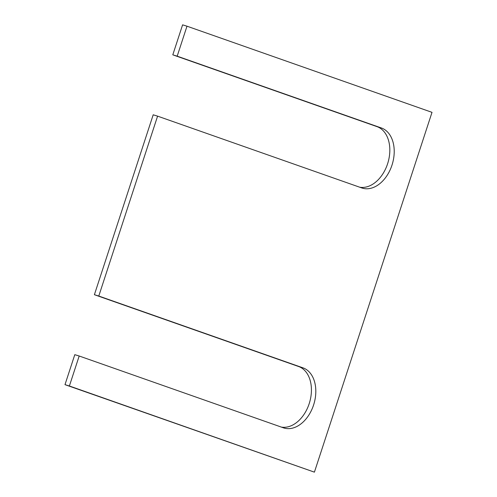 <?xml version="1.0" encoding="UTF-8"?>
<svg xmlns="http://www.w3.org/2000/svg" width="497" height="497" viewBox="0 0 497 497"><rect width="100%" height="100%" fill="white"/><g stroke="black" fill="none" stroke-linecap="round" stroke-linejoin="round"><path stroke-width="0.75" d="M79.185 356.007L74.792 354.672L64.989 384.653L314.408 472.15L69.387 385.995L79.185 356.007L283.371 427.805A31.553 21.632 107 0 0 283.961 428.004A31.553 21.632 107 0 0 313.725 404.57A31.553 21.632 107 0 0 302.971 367.842L98.785 296.044L157.586 116.143L361.773 187.941A31.553 21.632 107 0 0 362.363 188.133A31.553 21.632 107 0 0 392.127 164.7A31.553 21.632 107 0 0 381.373 127.971L177.187 56.173L186.99 26.192L432.011 112.347L314.408 472.15M281.29 427.078A31.553 21.632 107 0 0 309.706 401.992A31.553 21.632 107 0 0 298.579 366.5L302.971 367.842M157.586 116.143L153.194 114.801L94.393 294.702L298.579 366.5M359.691 187.207A31.553 21.632 107 0 0 388.107 162.128A31.553 21.632 107 0 0 376.981 126.629L381.373 127.971M186.99 26.192L182.592 24.85L172.794 54.832L376.981 126.629M94.393 294.702L98.785 296.044M172.794 54.832L177.187 56.173M64.989 384.653L69.387 385.995"/></g></svg>

